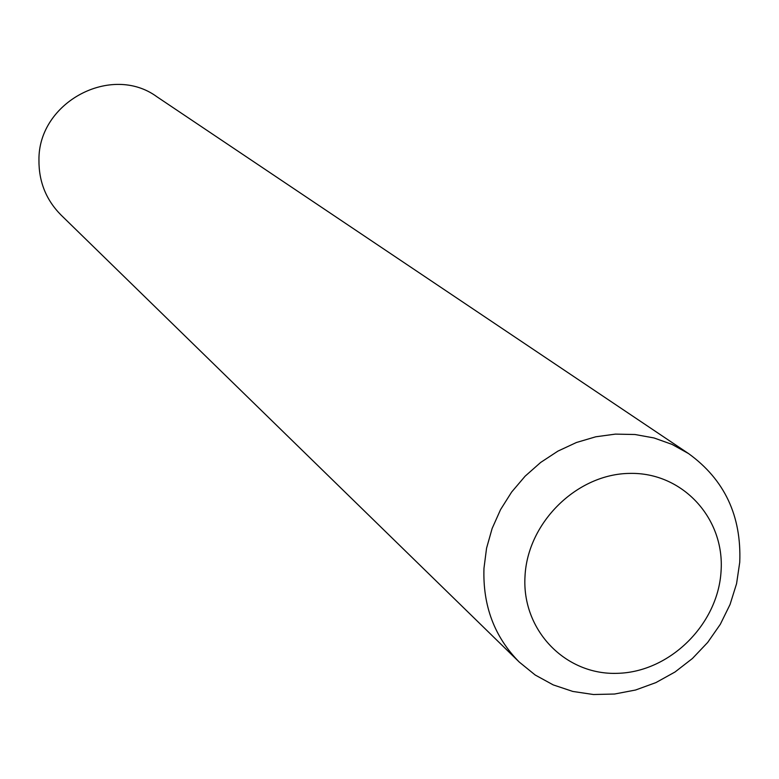 <?xml version="1.0" encoding="UTF-8"?>
<svg xmlns="http://www.w3.org/2000/svg" width="779" height="779" viewBox="0 0 779 779"><rect width="100%" height="100%" fill="white"/><g stroke="black" fill="none" stroke-linecap="round" stroke-linejoin="round"><path stroke-width="1.17" d="M525.007 576.294C521.667 630.23 565.496 675.412 617.64 673.319C669.755 672.014 717.849 624.592 721.042 571.552C725.006 518.493 682.638 472.171 629.851 473.398C577.112 473.817 527.558 522.378 525.007 576.294M483.973 568.271C482.688 605.702 494.451 636.969 519.272 662.072L535.212 675.023L553.226 684.897L572.828 691.45L593.452 694.517L614.553 694.031L635.557 690.019L655.889 682.608L675.013 672.004L692.424 658.498L707.663 642.461L720.312 624.31L730.04 604.533L736.574 583.666L739.748 562.243C741.579 515.854 724.519 479.63 688.568 453.592L672.014 444.381L654.029 437.964L635.012 434.507L615.429 434.117L595.74 436.795L576.402 442.511L557.9 451.129L540.665 462.444L525.124 476.183L511.647 492.036L500.556 509.612L492.133 528.483L486.563 548.192L483.973 568.271M688.568 453.592L156.978 96.81C111.475 63.265 38.229 102.156 38.95 159.948C38.746 181.585 46.088 199.93 60.996 214.994L519.272 662.072"/></g></svg>
